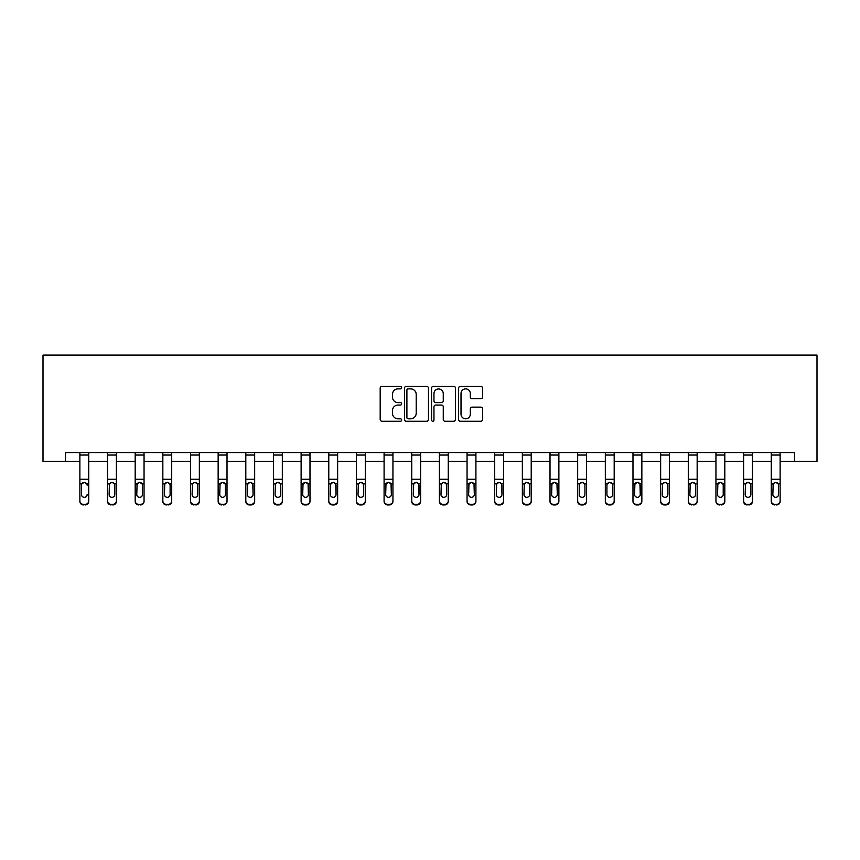 <?xml version="1.0" encoding="UTF-8"?>
<svg xmlns="http://www.w3.org/2000/svg" width="860" height="860" viewBox="0 0 860 860"><rect width="100%" height="100%" fill="white"/><g stroke="black" fill="none" stroke-linecap="round" stroke-linejoin="round"><path stroke-width="1.29" d="M401.642 387.656A1.215 1.215 0 0 0 400.416 386.43L381.926 386.43A1.742 1.742 0 0 0 380.185 388.172L380.185 419.497A1.742 1.742 0 0 0 381.926 421.239L400.416 421.239A1.215 1.215 0 0 0 401.642 420.013A1.215 1.215 0 0 0 400.416 418.798L398.029 418.798A5.568 5.568 0 0 1 392.461 413.23L392.461 410.618A5.568 5.568 0 0 1 398.029 405.049L400.416 405.049A1.215 1.215 0 0 0 401.642 403.834A1.215 1.215 0 0 0 400.416 402.62L398.029 402.62A5.568 5.568 0 0 1 392.461 397.051L392.461 394.439A5.568 5.568 0 0 1 398.029 388.87L400.416 388.87A1.215 1.215 0 0 0 401.642 387.656M480.858 398.696A1.742 1.742 0 0 0 482.6 396.965L482.6 388.172A1.742 1.742 0 0 0 480.858 386.43L460.326 386.43A1.742 1.742 0 0 0 458.584 388.172L458.584 419.497A1.742 1.742 0 0 0 460.326 421.239L480.858 421.239A1.742 1.742 0 0 0 482.6 419.497L482.6 408.876A1.742 1.742 0 0 0 480.858 407.135L472.065 407.135A1.742 1.742 0 0 0 470.323 408.876L470.323 414.144A4.655 4.655 0 0 1 465.668 418.798A4.655 4.655 0 0 1 461.014 414.144L461.014 393.525A4.655 4.655 0 0 1 465.668 388.87A4.655 4.655 0 0 1 470.323 393.525L470.323 396.965A1.742 1.742 0 0 0 472.065 398.696L480.858 398.696M65.51 461.454L65.51 452.586L794.489 452.586L794.489 461.454L817 461.454L817 355.083L43 355.083L43 461.454L79.872 461.454M428.473 388.172A1.742 1.742 0 0 0 426.732 386.43L406.2 386.43A1.742 1.742 0 0 0 404.469 388.172L404.469 419.497A1.742 1.742 0 0 0 406.2 421.239L426.732 421.239A1.742 1.742 0 0 0 428.473 419.497L428.473 388.172M433.268 386.43L453.8 386.43A1.742 1.742 0 0 1 455.531 388.172L455.531 419.497A1.742 1.742 0 0 1 453.8 421.239L445.007 421.239A1.742 1.742 0 0 1 443.265 419.497L443.265 406.791A1.742 1.742 0 0 0 441.524 405.049L435.697 405.049A1.742 1.742 0 0 0 433.956 406.791L433.956 420.013A1.215 1.215 0 0 1 432.741 421.239A1.215 1.215 0 0 1 431.526 420.013L431.526 388.172A1.742 1.742 0 0 1 433.268 386.43M88.741 461.454L107.532 461.454M116.39 461.454L135.181 461.454M144.05 461.454L162.841 461.454M171.71 461.454L190.501 461.454M199.359 461.454L218.15 461.454M227.018 461.454L245.809 461.454M254.667 461.454L273.458 461.454M282.327 461.454L301.118 461.454M309.987 461.454L328.778 461.454M337.636 461.454L356.427 461.454M365.296 461.454L384.087 461.454M392.945 461.454L411.736 461.454M420.604 461.454L439.395 461.454M448.264 461.454L467.055 461.454M475.913 461.454L494.704 461.454M503.573 461.454L522.364 461.454M531.222 461.454L550.013 461.454M558.882 461.454L577.673 461.454M586.541 461.454L605.332 461.454M614.191 461.454L632.981 461.454M641.85 461.454L660.641 461.454M669.499 461.454L688.29 461.454M697.159 461.454L715.95 461.454M724.819 461.454L743.61 461.454M752.468 461.454L771.259 461.454M780.128 461.454L794.489 461.454M408.113 388.87A1.215 1.215 0 0 0 406.898 390.085L406.898 417.584A1.215 1.215 0 0 0 408.113 418.798L410.639 418.798A5.568 5.568 0 0 0 416.208 413.23L416.208 394.439A5.568 5.568 0 0 0 410.639 388.87L408.113 388.87M443.265 393.611A4.655 4.655 0 0 0 438.611 388.956A4.655 4.655 0 0 0 433.956 393.611L433.956 400.878A1.742 1.742 0 0 0 435.697 402.62L441.524 402.62A1.742 1.742 0 0 0 443.265 400.878L443.265 393.611M79.872 484.427L79.872 500.842A3.547 3.515 0 0 0 83.42 504.358L85.194 504.358A3.547 3.515 0 0 0 88.741 500.842L88.741 501.401A3.547 3.515 180 0 1 85.194 504.917L85.194 504.358M87.139 495.07L87.139 494.511A2.838 2.817 180 0 1 84.302 497.327A2.838 2.817 180 0 0 87.139 494.511M81.474 495.07L81.474 494.511A2.838 2.817 180 0 0 84.302 497.327A2.838 2.817 180 0 1 81.474 494.511L81.474 484.954M82.829 482.739L81.786 483.868L84.302 482.32L86.828 483.868L87.139 485.18M85.785 482.739L84.302 482.32M88.741 452.586L88.741 500.842M79.872 452.586L79.872 500.842M83.42 504.358L85.194 504.917M83.42 504.917A3.547 3.515 180 0 1 79.872 501.401M81.474 485.18L81.786 483.868L79.872 483.868M107.532 484.427L107.532 500.842A3.547 3.515 0 0 0 111.08 504.358L112.843 504.358A3.547 3.515 0 0 0 116.39 500.842L116.39 501.401A3.547 3.515 180 0 1 112.843 504.917L112.843 504.358M114.799 494.511L114.799 485.18L114.799 494.511A2.838 2.817 180 0 1 111.961 497.327A2.838 2.817 180 0 0 114.799 494.511M109.123 495.07L109.123 494.511A2.838 2.817 180 0 0 111.961 497.327M110.478 482.739L109.123 484.954M113.445 482.739L111.961 482.32L114.487 483.868L114.799 485.18M135.181 484.427L135.181 500.842A3.547 3.515 0 0 0 138.729 504.358L140.502 504.358A3.547 3.515 0 0 0 144.05 500.842L144.05 501.401A3.547 3.515 180 0 1 140.502 504.917L140.502 504.358M142.448 494.511L142.448 485.18L142.448 494.511A2.838 2.817 180 0 1 139.621 497.327A2.838 2.817 180 0 0 142.448 494.511M136.783 495.07L136.783 494.511A2.838 2.817 180 0 0 139.621 497.327M138.137 482.739L136.783 484.954M141.094 482.739L139.621 482.32L142.136 483.868L142.448 485.18M116.39 452.586L116.39 500.842M107.532 452.586L107.532 500.842M111.08 504.358L112.843 504.917M111.08 504.917A3.547 3.515 180 0 1 107.532 501.401M107.532 483.868L109.435 483.868L109.123 494.511M109.435 483.868L111.961 482.32M144.05 452.586L144.05 500.842M135.181 452.586L135.181 500.842M138.729 504.358L140.502 504.917M138.729 504.917A3.547 3.515 180 0 1 135.181 501.401M135.181 483.868L137.095 483.868L136.783 494.511M137.095 483.868L139.621 482.32M162.841 484.427L162.841 500.842A3.547 3.515 0 0 0 166.388 504.358L168.162 504.358A3.547 3.515 0 0 0 171.71 500.842L171.71 501.401A3.547 3.515 180 0 1 168.162 504.917L168.162 504.358M170.108 494.511L170.108 485.18L170.108 494.511A2.838 2.817 180 0 1 167.27 497.327A2.838 2.817 180 0 0 170.108 494.511M164.432 495.07L164.432 494.511A2.838 2.817 180 0 0 167.27 497.327M165.797 482.739L164.432 484.954M168.753 482.739L167.27 482.32L169.796 483.868L170.108 485.18M190.501 484.427L190.501 500.842A3.547 3.515 0 0 0 194.037 504.358L195.811 504.358A3.547 3.515 0 0 0 199.359 500.842L199.359 501.401A3.547 3.515 180 0 1 195.811 504.917L195.811 504.358M197.768 494.511L197.768 485.18L197.768 494.511A2.838 2.817 180 0 1 194.93 497.327A2.838 2.817 180 0 0 197.768 494.511M192.092 495.07L192.092 494.511A2.838 2.817 180 0 0 194.93 497.327M193.446 482.739L192.092 484.954M196.413 482.739L194.93 482.32L197.445 483.868L197.768 485.18M218.15 484.427L218.15 500.842A3.547 3.515 0 0 0 221.697 504.358L223.471 504.358A3.547 3.515 0 0 0 227.018 500.842L227.018 501.401A3.547 3.515 180 0 1 223.471 504.917L223.471 504.358M225.417 494.511L225.417 485.18L225.417 494.511A2.838 2.817 180 0 1 222.579 497.327A2.838 2.817 180 0 0 225.417 494.511M219.751 495.07L219.751 494.511A2.838 2.817 180 0 0 222.579 497.327M221.106 482.739L219.751 484.954M224.062 482.739L222.579 482.32L225.105 483.868L225.417 485.18M171.71 452.586L171.71 501.401M162.841 452.586L162.841 500.842M166.388 504.358L168.162 504.917M166.388 504.917A3.547 3.515 180 0 1 162.841 501.401M162.841 483.868L164.754 483.868L164.432 494.511M164.754 483.868L167.27 482.32M199.359 452.586L199.359 501.401M190.501 452.586L190.501 500.842M194.037 504.358L195.811 504.917M194.037 504.917A3.547 3.515 180 0 1 190.501 501.401M190.501 483.868L192.403 483.868L192.092 494.511M192.403 483.868L194.93 482.32M227.018 452.586L227.018 500.842M218.15 452.586L218.15 500.842M221.697 504.358L223.471 504.917M221.697 504.917A3.547 3.515 180 0 1 218.15 501.401M218.15 483.868L220.063 483.868L219.751 494.511M220.063 483.868L222.579 482.32M254.667 452.586L254.667 501.401A3.547 3.515 180 0 1 251.131 504.917L251.131 504.358A3.547 3.515 0 0 0 254.667 500.842M249.357 504.358L249.357 504.917A3.547 3.515 180 0 1 245.809 501.401L245.809 500.842A3.547 3.515 0 0 0 249.357 504.358L251.131 504.358M245.809 452.586L245.809 500.842M249.357 504.917L251.131 504.917M252.765 483.868L253.076 494.511A2.838 2.817 180 0 1 250.238 497.327A2.838 2.817 180 0 1 247.4 494.511L247.712 483.868L250.238 482.32L252.765 483.868L254.667 483.868M282.327 452.586L282.327 501.401A3.547 3.515 180 0 1 278.78 504.917L278.78 504.358A3.547 3.515 0 0 0 282.327 500.842M277.006 504.358L277.006 504.917A3.547 3.515 180 0 1 273.458 501.401L273.458 500.842A3.547 3.515 0 0 0 277.006 504.358L278.78 504.358M273.458 452.586L273.458 500.842M277.006 504.917L278.78 504.917M280.414 483.868L280.736 494.511A2.838 2.817 180 0 1 277.898 497.327A2.838 2.817 180 0 1 275.06 494.511L275.372 483.868L277.898 482.32L280.414 483.868L282.327 483.868M309.987 452.586L309.987 501.401A3.547 3.515 180 0 1 306.44 504.917L306.44 504.358A3.547 3.515 0 0 0 309.987 500.842M304.666 504.358L304.666 504.917A3.547 3.515 180 0 1 301.118 501.401L301.118 500.842A3.547 3.515 0 0 0 304.666 504.358L306.44 504.358M301.118 452.586L301.118 500.842M304.666 504.917L306.44 504.917M308.073 483.868L308.385 494.511A2.838 2.817 180 0 1 305.547 497.327A2.838 2.817 180 0 1 302.709 494.511L303.032 483.868L305.547 482.32L308.073 483.868L309.987 483.868M337.636 452.586L337.636 501.401A3.547 3.515 180 0 1 334.088 504.917L334.088 504.358A3.547 3.515 0 0 0 337.636 500.842L337.636 501.401M332.315 504.358L332.315 504.917A3.547 3.515 180 0 1 328.778 501.401L328.778 500.842A3.547 3.515 0 0 0 332.315 504.358L334.088 504.358M328.778 452.586L328.778 500.842M332.315 504.917L334.088 504.917M335.733 483.868L336.045 494.511A2.838 2.817 180 0 1 333.207 497.327A2.838 2.817 180 0 1 330.369 494.511L330.681 483.868L333.207 482.32L335.733 483.868L337.636 483.868M365.296 452.586L365.296 501.401A3.547 3.515 180 0 1 361.748 504.917L361.748 504.358A3.547 3.515 0 0 0 365.296 500.842L365.296 501.401M359.974 504.358L359.974 504.917A3.547 3.515 180 0 1 356.427 501.401L356.427 500.842A3.547 3.515 0 0 0 359.974 504.358L361.748 504.358M356.427 452.586L356.427 500.842M359.974 504.917L361.748 504.917M363.382 483.868L363.694 494.511A2.838 2.817 180 0 1 360.856 497.327A2.838 2.817 180 0 1 358.029 494.511L358.34 483.868L360.856 482.32L363.382 483.868L365.296 483.868M392.945 452.586L392.945 501.401A3.547 3.515 180 0 1 389.408 504.917L389.408 504.358A3.547 3.515 0 0 0 392.945 500.842M387.634 504.358L387.634 504.917A3.547 3.515 180 0 1 384.087 501.401L384.087 500.842A3.547 3.515 0 0 0 387.634 504.358L389.408 504.358M384.087 452.586L384.087 500.842M387.634 504.917L389.408 504.917M391.042 483.868L391.354 494.511A2.838 2.817 180 0 1 388.516 497.327A2.838 2.817 180 0 1 385.678 494.511L385.989 483.868L388.516 482.32L391.042 483.868L392.945 483.868M420.604 452.586L420.604 501.401A3.547 3.515 180 0 1 417.057 504.917L417.057 504.358A3.547 3.515 0 0 0 420.604 500.842M415.283 504.358L415.283 504.917A3.547 3.515 180 0 1 411.736 501.401L411.736 500.842A3.547 3.515 0 0 0 415.283 504.358L417.057 504.358M411.736 452.586L411.736 500.842M415.283 504.917L417.057 504.917M418.691 483.868L419.013 494.511A2.838 2.817 180 0 1 416.175 497.327A2.838 2.817 180 0 1 413.337 494.511L413.649 483.868L416.175 482.32L418.691 483.868L420.604 483.868M448.264 452.586L448.264 501.401A3.547 3.515 180 0 1 444.717 504.917L444.717 504.358A3.547 3.515 0 0 0 448.264 500.842M442.943 504.358L442.943 504.917A3.547 3.515 180 0 1 439.395 501.401L439.395 500.842A3.547 3.515 0 0 0 442.943 504.358L444.717 504.358M439.395 452.586L439.395 500.842M442.943 504.917L444.717 504.917M446.351 483.868L446.662 494.511A2.838 2.817 180 0 1 443.825 497.327A2.838 2.817 180 0 1 440.987 494.511L441.309 483.868L443.825 482.32L446.351 483.868L448.264 483.868M475.913 452.586L475.913 501.401A3.547 3.515 180 0 1 472.366 504.917L472.366 504.358A3.547 3.515 0 0 0 475.913 500.842L475.913 501.401M470.592 504.358L470.592 504.917A3.547 3.515 180 0 1 467.055 501.401L467.055 500.842A3.547 3.515 0 0 0 470.592 504.358L472.366 504.358M467.055 452.586L467.055 500.842M470.592 504.917L472.366 504.917M474.01 483.868L474.322 494.511A2.838 2.817 180 0 1 471.484 497.327A2.838 2.817 180 0 1 468.646 494.511L468.958 483.868L471.484 482.32L474.01 483.868L475.913 483.868M503.573 452.586L503.573 501.401A3.547 3.515 180 0 1 500.025 504.917L500.025 504.358A3.547 3.515 0 0 0 503.573 500.842M498.252 504.358L498.252 504.917A3.547 3.515 180 0 1 494.704 501.401L494.704 500.842A3.547 3.515 0 0 0 498.252 504.358L500.025 504.358M494.704 452.586L494.704 500.842M498.252 504.917L500.025 504.917M501.659 483.868L501.971 494.511A2.838 2.817 180 0 1 499.144 497.327A2.838 2.817 180 0 1 496.306 494.511L496.618 483.868L499.144 482.32L501.659 483.868L503.573 483.868M531.222 452.586L531.222 501.401A3.547 3.515 180 0 1 527.685 504.917L527.685 504.358A3.547 3.515 0 0 0 531.222 500.842L531.222 501.401M525.912 504.358L525.912 504.917A3.547 3.515 180 0 1 522.364 501.401L522.364 500.842A3.547 3.515 0 0 0 525.912 504.358L527.685 504.358M522.364 452.586L522.364 500.842M525.912 504.917L527.685 504.917M529.319 483.868L529.631 494.511A2.838 2.817 180 0 1 526.793 497.327A2.838 2.817 180 0 1 523.955 494.511L524.267 483.868L526.793 482.32L529.319 483.868L531.222 483.868M558.882 452.586L558.882 501.401A3.547 3.515 180 0 1 555.334 504.917L555.334 504.358A3.547 3.515 0 0 0 558.882 500.842M553.561 504.358L553.561 504.917A3.547 3.515 180 0 1 550.013 501.401L550.013 500.842A3.547 3.515 0 0 0 553.561 504.358L555.334 504.358M550.013 452.586L550.013 500.842M553.561 504.917L555.334 504.917M556.968 483.868L557.291 494.511A2.838 2.817 180 0 1 554.453 497.327A2.838 2.817 180 0 1 551.615 494.511L551.926 483.868L554.453 482.32L556.968 483.868L558.882 483.868M586.541 452.586L586.541 501.401A3.547 3.515 180 0 1 582.994 504.917L582.994 504.358A3.547 3.515 0 0 0 586.541 500.842L586.541 501.401M581.22 504.358L581.22 504.917A3.547 3.515 180 0 1 577.673 501.401L577.673 500.842A3.547 3.515 0 0 0 581.22 504.358L582.994 504.358M577.673 452.586L577.673 500.842M581.22 504.917L582.994 504.917M579.264 495.07L579.264 485.18L579.586 483.868L582.102 482.32L584.628 483.868L584.94 485.18L584.94 494.511A2.838 2.817 180 0 1 582.102 497.327A2.838 2.817 180 0 1 579.264 494.511A2.838 2.817 180 0 0 582.102 497.327A2.838 2.817 180 0 0 584.94 494.511L584.94 485.18M614.191 452.586L614.191 501.401A3.547 3.515 180 0 1 610.643 504.917L610.643 504.358A3.547 3.515 0 0 0 614.191 500.842L614.191 501.401M608.869 504.358L608.869 504.917A3.547 3.515 180 0 1 605.332 501.401L605.332 500.842A3.547 3.515 0 0 0 608.869 504.358L610.643 504.358M605.332 452.586L605.332 500.842M608.869 504.917L610.643 504.917M606.923 495.07L606.923 485.18L607.235 483.868L609.761 482.32L612.288 483.868L612.6 485.18L612.6 494.511A2.838 2.817 180 0 1 609.761 497.327A2.838 2.817 180 0 1 606.923 494.511A2.838 2.817 180 0 0 609.761 497.327A2.838 2.817 180 0 0 612.6 494.511L612.6 485.18M641.85 452.586L641.85 501.401A3.547 3.515 180 0 1 638.303 504.917L638.303 504.358A3.547 3.515 0 0 0 641.85 500.842L641.85 501.401M636.529 504.358L636.529 504.917A3.547 3.515 180 0 1 632.981 501.401L632.981 500.842A3.547 3.515 0 0 0 636.529 504.358L638.303 504.358M632.981 452.586L632.981 500.842M636.529 504.917L638.303 504.917M639.937 483.868L640.249 494.511A2.838 2.817 180 0 1 637.421 497.327A2.838 2.817 180 0 1 634.583 494.511L634.895 483.868L637.421 482.32L639.937 483.868L641.85 483.868M669.499 452.586L669.499 501.401A3.547 3.515 180 0 1 665.962 504.917L665.962 504.358A3.547 3.515 0 0 0 669.499 500.842M664.189 504.358L664.189 504.917A3.547 3.515 180 0 1 660.641 501.401L660.641 500.842A3.547 3.515 0 0 0 664.189 504.358L665.962 504.358M660.641 452.586L660.641 500.842M664.189 504.917L665.962 504.917M667.596 483.868L667.908 494.511A2.838 2.817 180 0 1 665.07 497.327A2.838 2.817 180 0 1 662.232 494.511L662.555 483.868L665.07 482.32L667.596 483.868L669.499 483.868M245.809 484.427L245.809 501.401M250.238 497.327A2.838 2.817 180 0 0 253.076 494.511L253.076 485.18M247.4 495.07L247.4 494.511M248.755 482.739L247.4 484.954M251.722 482.739L250.238 482.32M273.458 484.427L273.458 501.401M277.898 497.327A2.838 2.817 180 0 0 280.736 494.511L280.736 485.18M275.06 495.07L275.06 494.511M276.415 482.739L275.06 484.954M279.371 482.739L277.898 482.32M301.118 484.427L301.118 501.401M305.547 497.327A2.838 2.817 180 0 0 308.385 494.511L308.385 485.18M302.709 495.07L302.709 494.511M304.075 482.739L302.709 484.954M307.031 482.739L305.547 482.32M328.778 484.427L328.778 501.401M333.207 497.327A2.838 2.817 180 0 0 336.045 494.511L336.045 485.18M330.369 495.07L330.369 494.511M331.723 482.739L330.369 484.954M334.69 482.739L333.207 482.32M356.427 484.427L356.427 501.401M360.856 497.327A2.838 2.817 180 0 0 363.694 494.511L363.694 485.18M358.029 495.07L358.029 494.511M359.383 482.739L358.029 484.954M362.339 482.739L360.856 482.32M384.087 484.427L384.087 501.401M388.516 497.327A2.838 2.817 180 0 0 391.354 494.511L391.354 485.18M385.678 495.07L385.678 494.511M387.032 482.739L385.678 484.954M389.999 482.739L388.516 482.32M411.736 484.427L411.736 501.401M416.175 497.327A2.838 2.817 180 0 0 419.013 494.511L419.013 485.18M413.337 495.07L413.337 494.511M414.692 482.739L413.337 484.954M417.648 482.739L416.175 482.32M439.395 484.427L439.395 501.401M443.825 497.327A2.838 2.817 180 0 0 446.662 494.511L446.662 485.18M440.987 495.07L440.987 494.511M442.352 482.739L440.987 484.954M445.308 482.739L443.825 482.32M467.055 484.427L467.055 501.401M471.484 497.327A2.838 2.817 180 0 0 474.322 494.511L474.322 485.18M468.646 495.07L468.646 494.511M470.001 482.739L468.646 484.954M472.957 482.739L471.484 482.32M494.704 484.427L494.704 501.401M499.144 497.327A2.838 2.817 180 0 0 501.971 494.511L501.971 485.18M496.306 495.07L496.306 494.511M497.66 482.739L496.306 484.954M500.617 482.739L499.144 482.32M522.364 484.427L522.364 501.401M526.793 497.327A2.838 2.817 180 0 0 529.631 494.511L529.631 485.18M523.955 495.07L523.955 494.511M525.309 482.739L523.955 484.954M528.266 482.739L526.793 482.32M550.013 484.427L550.013 501.401M554.453 497.327A2.838 2.817 180 0 0 557.291 494.511L557.291 485.18M551.615 495.07L551.615 494.511M552.969 482.739L551.615 484.954M555.925 482.739L554.453 482.32M577.673 484.427L577.673 501.401M580.629 482.739L579.586 483.868L577.673 483.868M583.585 482.739L582.102 482.32M605.332 484.427L605.332 501.401M608.278 482.739L607.235 483.868L605.332 483.868M611.234 482.739L609.761 482.32M632.981 484.427L632.981 501.401M637.421 497.327A2.838 2.817 180 0 0 640.249 494.511L640.249 485.18M634.583 495.07L634.583 494.511M635.938 482.739L634.583 484.954M638.894 482.739L637.421 482.32M660.641 484.427L660.641 501.401M665.07 497.327A2.838 2.817 180 0 0 667.908 494.511L667.908 485.18M662.232 495.07L662.232 494.511M663.587 482.739L662.232 484.954M666.543 482.739L665.07 482.32M688.29 484.427L688.29 500.842A3.547 3.515 0 0 0 691.838 504.358L693.611 504.358A3.547 3.515 0 0 0 697.159 500.842L697.159 501.401A3.547 3.515 180 0 1 693.611 504.917L693.611 504.358M695.568 494.511L695.568 485.18L695.568 494.511A2.838 2.817 180 0 1 692.73 497.327A2.838 2.817 180 0 0 695.568 494.511M689.892 495.07L689.892 494.511A2.838 2.817 180 0 0 692.73 497.327M691.246 482.739L689.892 484.954M694.203 482.739L692.73 482.32L695.245 483.868L695.568 485.18M715.95 484.427L715.95 500.842A3.547 3.515 0 0 0 719.497 504.358L721.271 504.358A3.547 3.515 0 0 0 724.819 500.842L724.819 501.401A3.547 3.515 180 0 1 721.271 504.917L721.271 504.358M723.217 494.511L723.217 485.18L723.217 494.511A2.838 2.817 180 0 1 720.379 497.327A2.838 2.817 180 0 0 723.217 494.511M717.552 495.07L717.552 494.511A2.838 2.817 180 0 0 720.379 497.327M718.906 482.739L717.552 484.954M721.862 482.739L720.379 482.32L722.905 483.868L723.217 485.18M743.61 484.427L743.61 500.842A3.547 3.515 0 0 0 747.157 504.358L748.92 504.358A3.547 3.515 0 0 0 752.468 500.842L752.468 501.401A3.547 3.515 180 0 1 748.92 504.917L748.92 504.358M750.877 494.511L750.877 485.18L750.877 494.511A2.838 2.817 180 0 1 748.039 497.327A2.838 2.817 180 0 0 750.877 494.511M745.201 495.07L745.201 494.511A2.838 2.817 180 0 0 748.039 497.327M746.555 482.739L745.201 484.954M749.511 482.739L748.039 482.32L750.565 483.868L750.877 485.18M771.259 484.427L771.259 500.842A3.547 3.515 0 0 0 774.806 504.358L776.58 504.358A3.547 3.515 0 0 0 780.128 500.842L780.128 501.401A3.547 3.515 180 0 1 776.58 504.917L776.58 504.358M778.526 494.511L778.526 485.18L778.526 494.511A2.838 2.817 180 0 1 775.698 497.327A2.838 2.817 180 0 0 778.526 494.511M772.861 495.07L772.861 494.511A2.838 2.817 180 0 0 775.698 497.327M774.215 482.739L772.861 484.954M777.171 482.739L775.698 482.32L778.214 483.868L778.526 485.18M697.159 452.586L697.159 500.842M688.29 452.586L688.29 500.842M691.838 504.358L693.611 504.917M691.838 504.917A3.547 3.515 180 0 1 688.29 501.401M688.29 483.868L690.204 483.868L689.892 494.511M690.204 483.868L692.73 482.32M724.819 452.586L724.819 500.842M715.95 452.586L715.95 500.842M719.497 504.358L721.271 504.917M719.497 504.917A3.547 3.515 180 0 1 715.95 501.401M715.95 483.868L717.863 483.868L717.552 494.511M717.863 483.868L720.379 482.32M752.468 452.586L752.468 501.401M743.61 452.586L743.61 500.842M747.157 504.358L748.92 504.917M747.157 504.917A3.547 3.515 180 0 1 743.61 501.401M743.61 483.868L745.512 483.868L745.201 494.511M745.512 483.868L748.039 482.32M780.128 452.586L780.128 500.842M771.259 452.586L771.259 500.842M774.806 504.358L776.58 504.917M774.806 504.917A3.547 3.515 180 0 1 771.259 501.401M771.259 483.868L773.172 483.868L772.861 494.511M773.172 483.868L775.698 482.32M79.872 452.618L88.741 452.618M86.828 483.868L88.741 483.868M79.872 479.289L88.741 479.289M79.872 455.048L88.741 455.048M107.532 452.618L116.39 452.618M114.487 483.868L116.39 483.868M107.532 479.289L116.39 479.289M107.532 455.048L116.39 455.048M135.181 452.618L144.05 452.618M142.136 483.868L144.05 483.868M135.181 479.289L144.05 479.289M135.181 455.048L144.05 455.048M162.841 452.618L171.71 452.618M169.796 483.868L171.71 483.868M162.841 479.289L171.71 479.289M162.841 455.048L171.71 455.048M190.501 452.618L199.359 452.618M197.445 483.868L199.359 483.868M190.501 479.289L199.359 479.289M190.501 455.048L199.359 455.048M218.15 452.618L227.018 452.618M225.105 483.868L227.018 483.868M218.15 479.289L227.018 479.289M218.15 455.048L227.018 455.048M245.809 452.618L254.667 452.618M245.809 483.868L247.712 483.868M245.809 479.289L254.667 479.289M245.809 455.048L254.667 455.048M273.458 452.618L282.327 452.618M273.458 483.868L275.372 483.868M273.458 479.289L282.327 479.289M273.458 455.048L282.327 455.048M301.118 452.618L309.987 452.618M301.118 483.868L303.032 483.868M301.118 479.289L309.987 479.289M301.118 455.048L309.987 455.048M328.778 452.618L337.636 452.618M328.778 483.868L330.681 483.868M328.778 479.289L337.636 479.289M328.778 455.048L337.636 455.048M356.427 452.618L365.296 452.618M356.427 483.868L358.34 483.868M356.427 479.289L365.296 479.289M356.427 455.048L365.296 455.048M384.087 452.618L392.945 452.618M384.087 483.868L385.989 483.868M384.087 479.289L392.945 479.289M384.087 455.048L392.945 455.048M411.736 452.618L420.604 452.618M411.736 483.868L413.649 483.868M411.736 479.289L420.604 479.289M411.736 455.048L420.604 455.048M439.395 452.618L448.264 452.618M439.395 483.868L441.309 483.868M439.395 479.289L448.264 479.289M439.395 455.048L448.264 455.048M467.055 452.618L475.913 452.618M467.055 483.868L468.958 483.868M467.055 479.289L475.913 479.289M467.055 455.048L475.913 455.048M494.704 452.618L503.573 452.618M494.704 483.868L496.618 483.868M494.704 479.289L503.573 479.289M494.704 455.048L503.573 455.048M522.364 452.618L531.222 452.618M522.364 483.868L524.267 483.868M522.364 479.289L531.222 479.289M522.364 455.048L531.222 455.048M550.013 452.618L558.882 452.618M550.013 483.868L551.926 483.868M550.013 479.289L558.882 479.289M550.013 455.048L558.882 455.048M577.673 452.618L586.541 452.618M584.628 483.868L586.541 483.868M577.673 479.289L586.541 479.289M577.673 455.048L586.541 455.048M605.332 452.618L614.191 452.618M612.288 483.868L614.191 483.868M605.332 479.289L614.191 479.289M605.332 455.048L614.191 455.048M632.981 452.618L641.85 452.618M632.981 483.868L634.895 483.868M632.981 479.289L641.85 479.289M632.981 455.048L641.85 455.048M660.641 452.618L669.499 452.618M660.641 483.868L662.555 483.868M660.641 479.289L669.499 479.289M660.641 455.048L669.499 455.048M688.29 452.618L697.159 452.618M695.245 483.868L697.159 483.868M688.29 479.289L697.159 479.289M688.29 455.048L697.159 455.048M715.95 452.618L724.819 452.618M722.905 483.868L724.819 483.868M715.95 479.289L724.819 479.289M715.95 455.048L724.819 455.048M743.61 452.618L752.468 452.618M750.565 483.868L752.468 483.868M743.61 479.289L752.468 479.289M743.61 455.048L752.468 455.048M771.259 452.618L780.128 452.618M778.214 483.868L780.128 483.868M771.259 479.289L780.128 479.289M771.259 455.048L780.128 455.048"/></g></svg>
